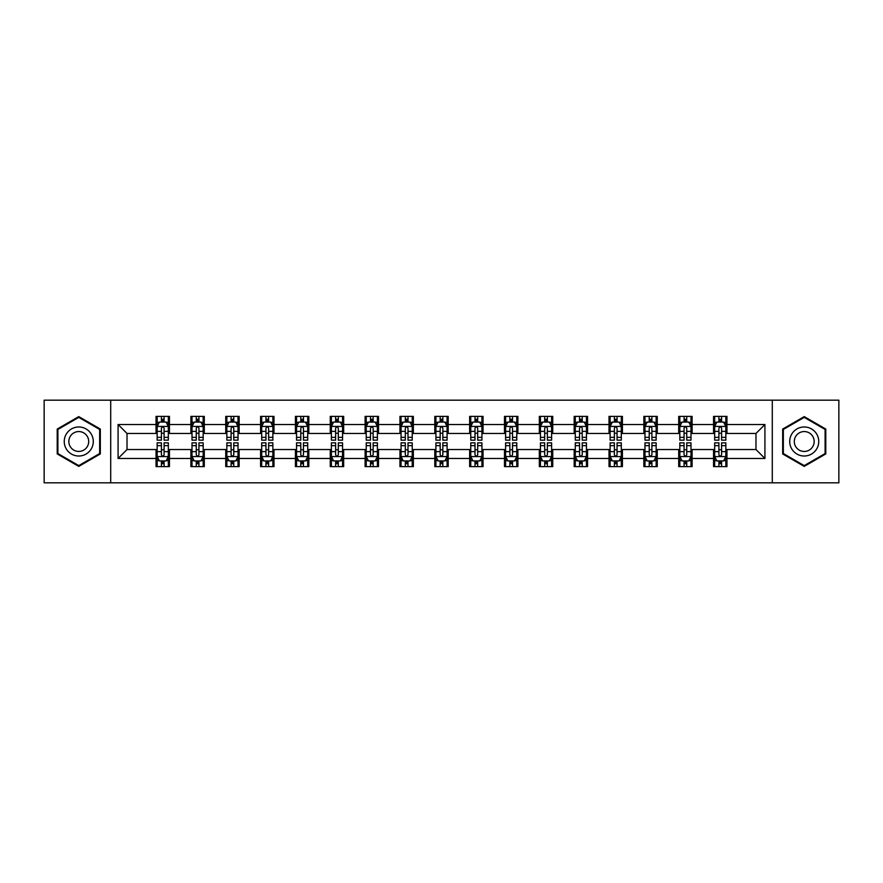 <?xml version="1.0" encoding="UTF-8"?>
<svg xmlns="http://www.w3.org/2000/svg" width="883" height="883" viewBox="0 0 883 883"><rect width="100%" height="100%" fill="white"/><g stroke="black" fill="none" stroke-linecap="round" stroke-linejoin="round"><path stroke-width="1.32" d="M772.294 482.824L838.85 482.824L838.85 400.176L772.294 400.176L772.294 482.824L110.706 482.824L110.706 400.176L44.15 400.176L44.15 482.824L110.706 482.824M772.294 400.176L110.706 400.176M726.952 424.524L726.952 416.368L713.552 416.368L713.552 424.524L692.106 424.524L692.106 416.368L678.707 416.368L678.707 424.524L657.261 424.524L657.261 416.368L643.862 416.368L643.862 424.524L622.416 424.524L622.416 416.368L609.016 416.368L609.016 424.524L587.57 424.524L587.57 416.368L574.171 416.368L574.171 424.524L552.736 424.524L552.736 416.368L539.325 416.368L539.325 424.524L517.891 424.524L517.891 416.368L504.491 416.368L504.491 424.524L483.045 424.524L483.045 416.368L469.646 416.368L469.646 424.524L448.2 424.524L448.2 416.368L434.8 416.368L434.8 424.524L413.354 424.524L413.354 416.368L399.955 416.368L399.955 424.524L378.509 424.524L378.509 416.368L365.109 416.368L365.109 424.524L343.675 424.524L343.675 416.368L330.264 416.368L330.264 424.524L308.829 424.524L308.829 416.368L295.43 416.368L295.43 424.524L273.984 424.524L273.984 416.368L260.584 416.368L260.584 424.524L239.138 424.524L239.138 416.368L225.739 416.368L225.739 424.524L204.293 424.524L204.293 416.368L190.894 416.368L190.894 424.524L169.448 424.524L169.448 416.368L156.048 416.368L156.048 424.524L118.079 424.524L118.079 458.476L127.02 449.535L156.048 449.535L156.048 466.632L169.448 466.632L169.448 449.535L190.894 449.535L190.894 466.632L204.293 466.632L204.293 449.535L225.739 449.535L225.739 466.632L239.138 466.632L239.138 449.535L260.584 449.535L260.584 466.632L273.984 466.632L273.984 449.535L295.43 449.535L295.43 466.632L308.829 466.632L308.829 449.535L330.264 449.535L330.264 466.632L343.675 466.632L343.675 449.535L365.109 449.535L365.109 466.632L378.509 466.632L378.509 449.535L399.955 449.535L399.955 466.632L413.354 466.632L413.354 449.535L434.8 449.535L434.8 466.632L448.2 466.632L448.2 449.535L469.646 449.535L469.646 466.632L483.045 466.632L483.045 449.535L504.491 449.535L504.491 466.632L517.891 466.632L517.891 449.535L539.325 449.535L539.325 466.632L552.736 466.632L552.736 449.535L574.171 449.535L574.171 466.632L587.57 466.632L587.57 449.535L609.016 449.535L609.016 466.632L622.416 466.632L622.416 449.535L643.862 449.535L643.862 466.632L657.261 466.632L657.261 449.535L678.707 449.535L678.707 466.632L692.106 466.632L692.106 449.535L713.552 449.535L713.552 466.632L726.952 466.632L726.952 449.535L755.98 449.535L755.98 433.465L726.952 433.465L726.952 424.524L764.921 424.524L764.921 458.476L726.952 458.476M713.552 458.476L692.106 458.476M678.707 458.476L657.261 458.476M643.862 458.476L622.416 458.476M609.016 458.476L587.57 458.476M574.171 458.476L552.736 458.476M539.325 458.476L517.891 458.476M504.491 458.476L483.045 458.476M469.646 458.476L448.2 458.476M434.8 458.476L413.354 458.476M399.955 458.476L378.509 458.476M365.109 458.476L343.675 458.476M330.264 458.476L308.829 458.476M295.43 458.476L273.984 458.476M260.584 458.476L239.138 458.476M225.739 458.476L204.293 458.476M190.894 458.476L169.448 458.476M156.048 458.476L118.079 458.476M713.552 424.524L713.552 433.465L692.106 433.465L692.106 424.524M678.707 424.524L678.707 433.465L657.261 433.465L657.261 424.524M643.862 424.524L643.862 433.465L622.416 433.465L622.416 424.524M609.016 424.524L609.016 433.465L587.57 433.465L587.57 424.524M574.171 424.524L574.171 433.465L552.736 433.465L552.736 424.524M539.325 424.524L539.325 433.465L517.891 433.465L517.891 424.524M504.491 424.524L504.491 433.465L483.045 433.465L483.045 424.524M469.646 424.524L469.646 433.465L448.2 433.465L448.2 424.524M434.8 424.524L434.8 433.465L413.354 433.465L413.354 424.524M399.955 424.524L399.955 433.465L378.509 433.465L378.509 424.524M365.109 424.524L365.109 433.465L343.675 433.465L343.675 424.524M330.264 424.524L330.264 433.465L308.829 433.465L308.829 424.524M295.43 424.524L295.43 433.465L273.984 433.465L273.984 424.524M260.584 424.524L260.584 433.465L239.138 433.465L239.138 424.524M225.739 424.524L225.739 433.465L204.293 433.465L204.293 424.524M190.894 424.524L190.894 433.465L169.448 433.465L169.448 424.524M156.048 424.524L156.048 433.465L127.02 433.465L118.079 424.524M127.02 433.465L127.02 449.535M764.921 458.476L755.98 449.535M755.98 433.465L764.921 424.524M156.048 421.953L157.163 421.953M161.412 421.953L164.095 421.953M168.333 421.953L169.448 421.953M156.048 433.233L157.163 433.233M161.412 433.233L164.095 433.233M168.333 433.233L169.448 433.233M156.048 449.767L157.163 449.767M161.412 449.767L164.095 449.767M168.333 449.767L169.448 449.767M156.048 461.047L157.163 461.047M161.412 461.047L164.095 461.047M168.333 461.047L169.448 461.047M190.894 449.767L192.008 449.767M196.258 449.767L198.94 449.767M203.178 449.767L204.293 449.767M190.894 461.047L192.008 461.047M196.258 461.047L198.94 461.047M203.178 461.047L204.293 461.047M190.894 421.953L192.008 421.953M196.258 421.953L198.94 421.953M203.178 421.953L204.293 421.953M190.894 433.233L192.008 433.233M196.258 433.233L198.94 433.233M203.178 433.233L204.293 433.233M225.739 449.767L226.854 449.767M231.103 449.767L233.774 449.767M238.024 449.767L239.138 449.767M225.739 461.047L226.854 461.047M231.103 461.047L233.774 461.047M238.024 461.047L239.138 461.047M225.739 421.953L226.854 421.953M231.103 421.953L233.774 421.953M238.024 421.953L239.138 421.953M225.739 433.233L226.854 433.233M231.103 433.233L233.774 433.233M238.024 433.233L239.138 433.233M260.584 449.767L261.699 449.767M265.938 449.767L268.62 449.767M272.869 449.767L273.984 449.767M260.584 461.047L261.699 461.047M265.938 461.047L268.62 461.047M272.869 461.047L273.984 461.047M260.584 421.953L261.699 421.953M265.938 421.953L268.62 421.953M272.869 421.953L273.984 421.953M260.584 433.233L261.699 433.233M265.938 433.233L268.62 433.233M272.869 433.233L273.984 433.233M295.43 449.767L296.545 449.767M300.783 449.767L303.465 449.767M307.714 449.767L308.829 449.767M295.43 461.047L296.545 461.047M300.783 461.047L303.465 461.047M307.714 461.047L308.829 461.047M295.43 421.953L296.545 421.953M300.783 421.953L303.465 421.953M307.714 421.953L308.829 421.953M295.43 433.233L296.545 433.233M300.783 433.233L303.465 433.233M307.714 433.233L308.829 433.233M330.264 449.767L331.39 449.767M335.628 449.767L338.31 449.767M342.549 449.767L343.675 449.767M330.264 461.047L331.39 461.047M335.628 461.047L338.31 461.047M342.549 461.047L343.675 461.047M330.264 421.953L331.39 421.953M335.628 421.953L338.31 421.953M342.549 421.953L343.675 421.953M330.264 433.233L331.39 433.233M335.628 433.233L338.31 433.233M342.549 433.233L343.675 433.233M365.109 449.767L366.224 449.767M370.474 449.767L373.156 449.767M377.394 449.767L378.509 449.767M365.109 461.047L366.224 461.047M370.474 461.047L373.156 461.047M377.394 461.047L378.509 461.047M365.109 421.953L366.224 421.953M370.474 421.953L373.156 421.953M377.394 421.953L378.509 421.953M365.109 433.233L366.224 433.233M370.474 433.233L373.156 433.233M377.394 433.233L378.509 433.233M399.955 449.767L401.07 449.767M405.319 449.767L408.001 449.767M412.24 449.767L413.354 449.767M399.955 461.047L401.07 461.047M405.319 461.047L408.001 461.047M412.24 461.047L413.354 461.047M399.955 421.953L401.07 421.953M405.319 421.953L408.001 421.953M412.24 421.953L413.354 421.953M399.955 433.233L401.07 433.233M405.319 433.233L408.001 433.233M412.24 433.233L413.354 433.233M434.8 449.767L435.915 449.767M440.164 449.767L442.836 449.767M447.085 449.767L448.2 449.767M434.8 461.047L435.915 461.047M440.164 461.047L442.836 461.047M447.085 461.047L448.2 461.047M434.8 421.953L435.915 421.953M440.164 421.953L442.836 421.953M447.085 421.953L448.2 421.953M434.8 433.233L435.915 433.233M440.164 433.233L442.836 433.233M447.085 433.233L448.2 433.233M469.646 449.767L470.76 449.767M474.999 449.767L477.681 449.767M481.93 449.767L483.045 449.767M469.646 461.047L470.76 461.047M474.999 461.047L477.681 461.047M481.93 461.047L483.045 461.047M469.646 421.953L470.76 421.953M474.999 421.953L477.681 421.953M481.93 421.953L483.045 421.953M469.646 433.233L470.76 433.233M474.999 433.233L477.681 433.233M481.93 433.233L483.045 433.233M504.491 449.767L505.606 449.767M509.844 449.767L512.526 449.767M516.776 449.767L517.891 449.767M504.491 461.047L505.606 461.047M509.844 461.047L512.526 461.047M516.776 461.047L517.891 461.047M504.491 421.953L505.606 421.953M509.844 421.953L512.526 421.953M516.776 421.953L517.891 421.953M504.491 433.233L505.606 433.233M509.844 433.233L512.526 433.233M516.776 433.233L517.891 433.233M539.325 449.767L540.451 449.767M544.69 449.767L547.372 449.767M551.61 449.767L552.736 449.767M539.325 461.047L540.451 461.047M544.69 461.047L547.372 461.047M551.61 461.047L552.736 461.047M539.325 421.953L540.451 421.953M544.69 421.953L547.372 421.953M551.61 421.953L552.736 421.953M539.325 433.233L540.451 433.233M544.69 433.233L547.372 433.233M551.61 433.233L552.736 433.233M574.171 449.767L575.286 449.767M579.535 449.767L582.217 449.767M586.455 449.767L587.57 449.767M574.171 461.047L575.286 461.047M579.535 461.047L582.217 461.047M586.455 461.047L587.57 461.047M574.171 421.953L575.286 421.953M579.535 421.953L582.217 421.953M586.455 421.953L587.57 421.953M574.171 433.233L575.286 433.233M579.535 433.233L582.217 433.233M586.455 433.233L587.57 433.233M609.016 449.767L610.131 449.767M614.38 449.767L617.062 449.767M621.301 449.767L622.416 449.767M609.016 461.047L610.131 461.047M614.38 461.047L617.062 461.047M621.301 461.047L622.416 461.047M609.016 421.953L610.131 421.953M614.38 421.953L617.062 421.953M621.301 421.953L622.416 421.953M609.016 433.233L610.131 433.233M614.38 433.233L617.062 433.233M621.301 433.233L622.416 433.233M643.862 449.767L644.976 449.767M649.226 449.767L651.897 449.767M656.146 449.767L657.261 449.767M643.862 461.047L644.976 461.047M649.226 461.047L651.897 461.047M656.146 461.047L657.261 461.047M643.862 421.953L644.976 421.953M649.226 421.953L651.897 421.953M656.146 421.953L657.261 421.953M643.862 433.233L644.976 433.233M649.226 433.233L651.897 433.233M656.146 433.233L657.261 433.233M678.707 449.767L679.822 449.767M684.06 449.767L686.742 449.767M690.992 449.767L692.106 449.767M678.707 461.047L679.822 461.047M684.06 461.047L686.742 461.047M690.992 461.047L692.106 461.047M678.707 421.953L679.822 421.953M684.06 421.953L686.742 421.953M690.992 421.953L692.106 421.953M678.707 433.233L679.822 433.233M684.06 433.233L686.742 433.233M690.992 433.233L692.106 433.233M713.552 449.767L714.667 449.767M718.905 449.767L721.588 449.767M725.837 449.767L726.952 449.767M713.552 461.047L714.667 461.047M718.905 461.047L721.588 461.047M725.837 461.047L726.952 461.047M713.552 421.953L714.667 421.953M718.905 421.953L721.588 421.953M725.837 421.953L726.952 421.953M713.552 433.233L714.667 433.233M718.905 433.233L721.588 433.233M725.837 433.233L726.952 433.233M78.775 466.39L100.32 453.939L100.32 429.061L78.775 416.61L57.218 429.061L57.218 453.939L78.775 466.39M825.782 429.061L804.225 416.61L782.68 429.061L782.68 453.939L804.225 466.39L825.782 453.939L825.782 429.061M164.095 419.282L161.412 419.282M168.333 437.361L164.095 437.361L164.095 440.164L168.333 440.164L168.333 426.533L166.103 422.063L159.404 422.063L157.163 426.533L157.163 440.164L161.412 440.164L161.412 437.361L157.163 437.361M157.163 426.533L157.163 416.368M168.333 426.533L168.333 416.368M161.412 422.063L161.412 416.368M164.095 416.368L164.095 422.063M164.095 437.361L164.095 428.211C163.2 426.489 162.306 426.489 161.412 428.211L161.412 437.361M161.412 463.718L164.095 463.718M157.163 445.639L161.412 445.639L161.412 442.836L157.163 442.836L157.163 456.467L159.404 460.937L166.103 460.937L168.333 456.467L168.333 442.836L164.095 442.836L164.095 445.639L168.333 445.639M168.333 456.467L168.333 466.632M157.163 456.467L157.163 466.632M164.095 460.937L164.095 466.632M161.412 466.632L161.412 460.937M161.412 445.639L161.412 454.789C162.306 456.511 163.2 456.511 164.095 454.789L164.095 445.639M91.346 448.763A14.514 14.514 0 0 0 86.026 428.928A14.514 14.514 0 0 0 66.192 434.237A14.514 14.514 0 0 0 71.512 454.072A14.514 14.514 0 0 0 91.346 448.763M87.373 446.467A9.945 9.945 0 0 0 83.742 432.891A9.945 9.945 0 0 0 70.165 436.533A9.945 9.945 0 0 0 73.797 450.109A9.945 9.945 0 0 0 87.373 446.467M57.892 453.553L57.892 429.447L78.775 417.383L99.658 429.447L99.658 453.553L78.775 465.617L57.892 453.553M804.225 426.986A14.514 14.514 0 0 0 789.711 441.5A14.514 14.514 0 0 0 804.225 456.014A14.514 14.514 0 0 0 818.751 441.5A14.514 14.514 0 0 0 804.225 426.986M804.225 431.555A9.945 9.945 0 0 0 794.292 441.5A9.945 9.945 0 0 0 804.225 451.445A9.945 9.945 0 0 0 814.17 441.5A9.945 9.945 0 0 0 804.225 431.555M825.108 453.553L804.225 465.617L783.342 453.553L783.342 429.447L804.225 417.383L825.108 429.447L825.108 453.553M198.94 419.282L196.258 419.282M203.178 437.361L198.94 437.361L198.94 440.164L203.178 440.164L203.178 426.533L200.949 422.063L194.249 422.063L192.008 426.533L192.008 440.164L196.258 440.164L196.258 437.361L192.008 437.361M192.008 426.533L192.008 416.368M203.178 426.533L203.178 416.368M196.258 422.063L196.258 416.368M198.94 416.368L198.94 422.063M198.94 437.361L198.94 428.211C198.046 426.489 197.152 426.489 196.258 428.211L196.258 437.361M233.774 419.282L231.103 419.282M238.024 437.361L233.774 437.361L233.774 440.164L238.024 440.164L238.024 426.533L235.794 422.063L229.083 422.063L226.854 426.533L226.854 440.164L231.103 440.164L231.103 437.361L226.854 437.361M226.854 426.533L226.854 416.368M238.024 426.533L238.024 416.368M231.103 422.063L231.103 416.368M233.774 416.368L233.774 422.063M233.774 437.361L233.774 428.211C232.891 426.489 231.997 426.489 231.103 428.211L231.103 437.361M196.258 463.718L198.94 463.718M192.008 445.639L196.258 445.639L196.258 442.836L192.008 442.836L192.008 456.467L194.249 460.937L200.949 460.937L203.178 456.467L203.178 442.836L198.94 442.836L198.94 445.639L203.178 445.639M203.178 456.467L203.178 466.632M192.008 456.467L192.008 466.632M198.94 460.937L198.94 466.632M196.258 466.632L196.258 460.937M196.258 445.639L196.258 454.789C197.152 456.511 198.046 456.511 198.94 454.789L198.94 445.639M231.103 463.718L233.774 463.718M226.854 445.639L231.103 445.639L231.103 442.836L226.854 442.836L226.854 456.467L229.083 460.937L235.794 460.937L238.024 456.467L238.024 442.836L233.774 442.836L233.774 445.639L238.024 445.639M238.024 456.467L238.024 466.632M226.854 456.467L226.854 466.632M233.774 460.937L233.774 466.632M231.103 466.632L231.103 460.937M231.103 445.639L231.103 454.789C231.986 456.511 232.88 456.511 233.774 454.789L233.774 445.639M268.62 419.282L265.938 419.282M272.869 437.361L268.62 437.361L268.62 440.164L272.869 440.164L272.869 426.533L270.628 422.063L263.929 422.063L261.699 426.533L261.699 440.164L265.938 440.164L265.938 437.361L261.699 437.361M261.699 426.533L261.699 416.368M272.869 426.533L272.869 416.368M265.938 422.063L265.938 416.368M268.62 416.368L268.62 422.063M268.62 437.361L268.62 428.211C267.726 426.489 266.832 426.489 265.938 428.211L265.938 437.361M303.465 419.282L300.783 419.282M307.714 437.361L303.465 437.361L303.465 440.164L307.714 440.164L307.714 426.533L305.474 422.063L298.774 422.063L296.545 426.533L296.545 440.164L300.783 440.164L300.783 437.361L296.545 437.361M296.545 426.533L296.545 416.368M307.714 426.533L307.714 416.368M300.783 422.063L300.783 416.368M303.465 416.368L303.465 422.063M303.465 437.361L303.465 428.211C302.571 426.489 301.677 426.489 300.783 428.211L300.783 437.361M338.31 419.282L335.628 419.282M342.549 437.361L338.31 437.361L338.31 440.164L342.549 440.164L342.549 426.533L340.319 422.063L333.619 422.063L331.39 426.533L331.39 440.164L335.628 440.164L335.628 437.361L331.39 437.361M331.39 426.533L331.39 416.368M342.549 426.533L342.549 416.368M335.628 422.063L335.628 416.368M338.31 416.368L338.31 422.063M338.31 437.361L338.31 428.211C337.416 426.489 336.522 426.489 335.628 428.211L335.628 437.361M265.938 463.718L268.62 463.718M261.699 445.639L265.938 445.639L265.938 442.836L261.699 442.836L261.699 456.467L263.929 460.937L270.628 460.937L272.869 456.467L272.869 442.836L268.62 442.836L268.62 445.639L272.869 445.639M272.869 456.467L272.869 466.632M261.699 456.467L261.699 466.632M268.62 460.937L268.62 466.632M265.938 466.632L265.938 460.937M265.938 445.639L265.938 454.789C266.832 456.511 267.726 456.511 268.62 454.789L268.62 445.639M300.783 463.718L303.465 463.718M296.545 445.639L300.783 445.639L300.783 442.836L296.545 442.836L296.545 456.467L298.774 460.937L305.474 460.937L307.714 456.467L307.714 442.836L303.465 442.836L303.465 445.639L307.714 445.639M307.714 456.467L307.714 466.632M296.545 456.467L296.545 466.632M303.465 460.937L303.465 466.632M300.783 466.632L300.783 460.937M300.783 445.639L300.783 454.789C301.677 456.511 302.571 456.511 303.465 454.789L303.465 445.639M335.628 463.718L338.31 463.718M331.39 445.639L335.628 445.639L335.628 442.836L331.39 442.836L331.39 456.467L333.619 460.937L340.319 460.937L342.549 456.467L342.549 442.836L338.31 442.836L338.31 445.639L342.549 445.639M342.549 456.467L342.549 466.632M331.39 456.467L331.39 466.632M338.31 460.937L338.31 466.632M335.628 466.632L335.628 460.937M335.628 445.639L335.628 454.789C336.522 456.511 337.416 456.511 338.31 454.789L338.31 445.639M373.156 419.282L370.474 419.282M377.394 437.361L373.156 437.361L373.156 440.164L377.394 440.164L377.394 426.533L375.165 422.063L368.465 422.063L366.224 426.533L366.224 440.164L370.474 440.164L370.474 437.361L366.224 437.361M366.224 426.533L366.224 416.368M377.394 426.533L377.394 416.368M370.474 422.063L370.474 416.368M373.156 416.368L373.156 422.063M373.156 437.361L373.156 428.211C372.262 426.489 371.368 426.489 370.474 428.211L370.474 437.361M370.474 463.718L373.156 463.718M366.224 445.639L370.474 445.639L370.474 442.836L366.224 442.836L366.224 456.467L368.465 460.937L375.165 460.937L377.394 456.467L377.394 442.836L373.156 442.836L373.156 445.639L377.394 445.639M377.394 456.467L377.394 466.632M366.224 456.467L366.224 466.632M373.156 460.937L373.156 466.632M370.474 466.632L370.474 460.937M370.474 445.639L370.474 454.789C371.368 456.511 372.262 456.511 373.156 454.789L373.156 445.639M408.001 419.282L405.319 419.282M412.24 437.361L408.001 437.361L408.001 440.164L412.24 440.164L412.24 426.533L410.01 422.063L403.31 422.063L401.07 426.533L401.07 440.164L405.319 440.164L405.319 437.361L401.07 437.361M401.07 426.533L401.07 416.368M412.24 426.533L412.24 416.368M405.319 422.063L405.319 416.368M408.001 416.368L408.001 422.063M408.001 437.361L408.001 428.211C407.107 426.489 406.213 426.489 405.319 428.211L405.319 437.361M405.319 463.718L408.001 463.718M401.07 445.639L405.319 445.639L405.319 442.836L401.07 442.836L401.07 456.467L403.31 460.937L410.01 460.937L412.24 456.467L412.24 442.836L408.001 442.836L408.001 445.639L412.24 445.639M412.24 456.467L412.24 466.632M401.07 456.467L401.07 466.632M408.001 460.937L408.001 466.632M405.319 466.632L405.319 460.937M405.319 445.639L405.319 454.789C406.213 456.511 407.107 456.511 408.001 454.789L408.001 445.639M442.836 419.282L440.164 419.282M447.085 437.361L442.836 437.361L442.836 440.164L447.085 440.164L447.085 426.533L444.855 422.063L438.145 422.063L435.915 426.533L435.915 440.164L440.164 440.164L440.164 437.361L435.915 437.361M435.915 426.533L435.915 416.368M447.085 426.533L447.085 416.368M440.164 422.063L440.164 416.368M442.836 416.368L442.836 422.063M442.836 437.361L442.836 428.211C441.953 426.489 441.059 426.489 440.164 428.211L440.164 437.361M440.164 463.718L442.836 463.718M435.915 445.639L440.164 445.639L440.164 442.836L435.915 442.836L435.915 456.467L438.145 460.937L444.855 460.937L447.085 456.467L447.085 442.836L442.836 442.836L442.836 445.639L447.085 445.639M447.085 456.467L447.085 466.632M435.915 456.467L435.915 466.632M442.836 460.937L442.836 466.632M440.164 466.632L440.164 460.937M440.164 445.639L440.164 454.789C441.047 456.511 441.941 456.511 442.836 454.789L442.836 445.639M477.681 419.282L474.999 419.282M481.93 437.361L477.681 437.361L477.681 440.164L481.93 440.164L481.93 426.533L479.69 422.063L472.99 422.063L470.76 426.533L470.76 440.164L474.999 440.164L474.999 437.361L470.76 437.361M470.76 426.533L470.76 416.368M481.93 426.533L481.93 416.368M474.999 422.063L474.999 416.368M477.681 416.368L477.681 422.063M477.681 437.361L477.681 428.211C476.787 426.489 475.893 426.489 474.999 428.211L474.999 437.361M474.999 463.718L477.681 463.718M470.76 445.639L474.999 445.639L474.999 442.836L470.76 442.836L470.76 456.467L472.99 460.937L479.69 460.937L481.93 456.467L481.93 442.836L477.681 442.836L477.681 445.639L481.93 445.639M481.93 456.467L481.93 466.632M470.76 456.467L470.76 466.632M477.681 460.937L477.681 466.632M474.999 466.632L474.999 460.937M474.999 445.639L474.999 454.789C475.893 456.511 476.787 456.511 477.681 454.789L477.681 445.639M512.526 419.282L509.844 419.282M516.776 437.361L512.526 437.361L512.526 440.164L516.776 440.164L516.776 426.533L514.535 422.063L507.835 422.063L505.606 426.533L505.606 440.164L509.844 440.164L509.844 437.361L505.606 437.361M505.606 426.533L505.606 416.368M516.776 426.533L516.776 416.368M509.844 422.063L509.844 416.368M512.526 416.368L512.526 422.063M512.526 437.361L512.526 428.211C511.632 426.489 510.738 426.489 509.844 428.211L509.844 437.361M509.844 463.718L512.526 463.718M505.606 445.639L509.844 445.639L509.844 442.836L505.606 442.836L505.606 456.467L507.835 460.937L514.535 460.937L516.776 456.467L516.776 442.836L512.526 442.836L512.526 445.639L516.776 445.639M516.776 456.467L516.776 466.632M505.606 456.467L505.606 466.632M512.526 460.937L512.526 466.632M509.844 466.632L509.844 460.937M509.844 445.639L509.844 454.789C510.738 456.511 511.632 456.511 512.526 454.789L512.526 445.639M547.372 419.282L544.69 419.282M551.61 437.361L547.372 437.361L547.372 440.164L551.61 440.164L551.61 426.533L549.381 422.063L542.681 422.063L540.451 426.533L540.451 440.164L544.69 440.164L544.69 437.361L540.451 437.361M540.451 426.533L540.451 416.368M551.61 426.533L551.61 416.368M544.69 422.063L544.69 416.368M547.372 416.368L547.372 422.063M547.372 437.361L547.372 428.211C546.478 426.489 545.584 426.489 544.69 428.211L544.69 437.361M544.69 463.718L547.372 463.718M540.451 445.639L544.69 445.639L544.69 442.836L540.451 442.836L540.451 456.467L542.681 460.937L549.381 460.937L551.61 456.467L551.61 442.836L547.372 442.836L547.372 445.639L551.61 445.639M551.61 456.467L551.61 466.632M540.451 456.467L540.451 466.632M547.372 460.937L547.372 466.632M544.69 466.632L544.69 460.937M544.69 445.639L544.69 454.789C545.584 456.511 546.478 456.511 547.372 454.789L547.372 445.639M582.217 419.282L579.535 419.282M586.455 437.361L582.217 437.361L582.217 440.164L586.455 440.164L586.455 426.533L584.226 422.063L577.526 422.063L575.286 426.533L575.286 440.164L579.535 440.164L579.535 437.361L575.286 437.361M575.286 426.533L575.286 416.368M586.455 426.533L586.455 416.368M579.535 422.063L579.535 416.368M582.217 416.368L582.217 422.063M582.217 437.361L582.217 428.211C581.323 426.489 580.429 426.489 579.535 428.211L579.535 437.361M579.535 463.718L582.217 463.718M575.286 445.639L579.535 445.639L579.535 442.836L575.286 442.836L575.286 456.467L577.526 460.937L584.226 460.937L586.455 456.467L586.455 442.836L582.217 442.836L582.217 445.639L586.455 445.639M586.455 456.467L586.455 466.632M575.286 456.467L575.286 466.632M582.217 460.937L582.217 466.632M579.535 466.632L579.535 460.937M579.535 445.639L579.535 454.789C580.429 456.511 581.323 456.511 582.217 454.789L582.217 445.639M617.062 419.282L614.38 419.282M621.301 437.361L617.062 437.361L617.062 440.164L621.301 440.164L621.301 426.533L619.071 422.063L612.372 422.063L610.131 426.533L610.131 440.164L614.38 440.164L614.38 437.361L610.131 437.361M610.131 426.533L610.131 416.368M621.301 426.533L621.301 416.368M614.38 422.063L614.38 416.368M617.062 416.368L617.062 422.063M617.062 437.361L617.062 428.211C616.168 426.489 615.274 426.489 614.38 428.211L614.38 437.361M614.38 463.718L617.062 463.718M610.131 445.639L614.38 445.639L614.38 442.836L610.131 442.836L610.131 456.467L612.372 460.937L619.071 460.937L621.301 456.467L621.301 442.836L617.062 442.836L617.062 445.639L621.301 445.639M621.301 456.467L621.301 466.632M610.131 456.467L610.131 466.632M617.062 460.937L617.062 466.632M614.38 466.632L614.38 460.937M614.38 445.639L614.38 454.789C615.274 456.511 616.168 456.511 617.062 454.789L617.062 445.639M651.897 419.282L649.226 419.282M656.146 437.361L651.897 437.361L651.897 440.164L656.146 440.164L656.146 426.533L653.917 422.063L647.206 422.063L644.976 426.533L644.976 440.164L649.226 440.164L649.226 437.361L644.976 437.361M644.976 426.533L644.976 416.368M656.146 426.533L656.146 416.368M649.226 422.063L649.226 416.368M651.897 416.368L651.897 422.063M651.897 437.361L651.897 428.211C651.014 426.489 650.12 426.489 649.226 428.211L649.226 437.361M649.226 463.718L651.897 463.718M644.976 445.639L649.226 445.639L649.226 442.836L644.976 442.836L644.976 456.467L647.206 460.937L653.917 460.937L656.146 456.467L656.146 442.836L651.897 442.836L651.897 445.639L656.146 445.639M656.146 456.467L656.146 466.632M644.976 456.467L644.976 466.632M651.897 460.937L651.897 466.632M649.226 466.632L649.226 460.937M649.226 445.639L649.226 454.789C650.109 456.511 651.003 456.511 651.897 454.789L651.897 445.639M686.742 419.282L684.06 419.282M690.992 437.361L686.742 437.361L686.742 440.164L690.992 440.164L690.992 426.533L688.751 422.063L682.051 422.063L679.822 426.533L679.822 440.164L684.06 440.164L684.06 437.361L679.822 437.361M679.822 426.533L679.822 416.368M690.992 426.533L690.992 416.368M684.06 422.063L684.06 416.368M686.742 416.368L686.742 422.063M686.742 437.361L686.742 428.211C685.848 426.489 684.954 426.489 684.06 428.211L684.06 437.361M684.06 463.718L686.742 463.718M679.822 445.639L684.06 445.639L684.06 442.836L679.822 442.836L679.822 456.467L682.051 460.937L688.751 460.937L690.992 456.467L690.992 442.836L686.742 442.836L686.742 445.639L690.992 445.639M690.992 456.467L690.992 466.632M679.822 456.467L679.822 466.632M686.742 460.937L686.742 466.632M684.06 466.632L684.06 460.937M684.06 445.639L684.06 454.789C684.954 456.511 685.848 456.511 686.742 454.789L686.742 445.639M721.588 419.282L718.905 419.282M725.837 437.361L721.588 437.361L721.588 440.164L725.837 440.164L725.837 426.533L723.596 422.063L716.897 422.063L714.667 426.533L714.667 440.164L718.905 440.164L718.905 437.361L714.667 437.361M714.667 426.533L714.667 416.368M725.837 426.533L725.837 416.368M718.905 422.063L718.905 416.368M721.588 416.368L721.588 422.063M721.588 437.361L721.588 428.211C720.694 426.489 719.8 426.489 718.905 428.211L718.905 437.361M718.905 463.718L721.588 463.718M714.667 445.639L718.905 445.639L718.905 442.836L714.667 442.836L714.667 456.467L716.897 460.937L723.596 460.937L725.837 456.467L725.837 442.836L721.588 442.836L721.588 445.639L725.837 445.639M725.837 456.467L725.837 466.632M714.667 456.467L714.667 466.632M721.588 460.937L721.588 466.632M718.905 466.632L718.905 460.937M718.905 445.639L718.905 454.789C719.8 456.511 720.694 456.511 721.588 454.789L721.588 445.639M168.278 426.423L157.229 426.423M157.163 422.339L159.271 422.339M166.236 422.339L168.333 422.339M161.412 431.368L157.163 431.368M168.333 431.368L164.095 431.368M164.095 420.694L161.412 420.694M157.229 456.577L168.278 456.577M168.333 460.661L166.236 460.661M159.271 460.661L157.163 460.661M164.095 451.632L168.333 451.632M157.163 451.632L161.412 451.632M161.412 462.306L164.095 462.306M203.123 426.423L192.064 426.423M192.008 422.339L194.117 422.339M201.081 422.339L203.178 422.339M196.258 431.368L192.008 431.368M203.178 431.368L198.94 431.368M198.94 420.694L196.258 420.694M237.969 426.423L226.909 426.423M226.854 422.339L228.951 422.339M235.927 422.339L238.024 422.339M231.103 431.368L226.854 431.368M238.024 431.368L233.774 431.368M233.774 420.694L231.103 420.694M192.064 456.577L203.123 456.577M203.178 460.661L201.081 460.661M194.117 460.661L192.008 460.661M198.94 451.632L203.178 451.632M192.008 451.632L196.258 451.632M196.258 462.306L198.94 462.306M226.909 456.577L237.969 456.577M238.024 460.661L235.927 460.661M228.951 460.661L226.854 460.661M233.774 451.632L238.024 451.632M226.854 451.632L231.103 451.632M231.103 462.306L233.774 462.306M272.814 426.423L261.754 426.423M261.699 422.339L263.796 422.339M270.772 422.339L272.869 422.339M265.938 431.368L261.699 431.368M272.869 431.368L268.62 431.368M268.62 420.694L265.938 420.694M307.659 426.423L296.6 426.423M296.545 422.339L298.642 422.339M305.606 422.339L307.714 422.339M300.783 431.368L296.545 431.368M307.714 431.368L303.465 431.368M303.465 420.694L300.783 420.694M342.494 426.423L331.445 426.423M331.39 422.339L333.487 422.339M340.452 422.339L342.549 422.339M335.628 431.368L331.39 431.368M342.549 431.368L338.31 431.368M338.31 420.694L335.628 420.694M261.754 456.577L272.814 456.577M272.869 460.661L270.772 460.661M263.796 460.661L261.699 460.661M268.62 451.632L272.869 451.632M261.699 451.632L265.938 451.632M265.938 462.306L268.62 462.306M296.6 456.577L307.659 456.577M307.714 460.661L305.606 460.661M298.642 460.661L296.545 460.661M303.465 451.632L307.714 451.632M296.545 451.632L300.783 451.632M300.783 462.306L303.465 462.306M331.445 456.577L342.494 456.577M342.549 460.661L340.452 460.661M333.487 460.661L331.39 460.661M338.31 451.632L342.549 451.632M331.39 451.632L335.628 451.632M335.628 462.306L338.31 462.306M377.339 426.423L366.279 426.423M366.224 422.339L368.332 422.339M375.297 422.339L377.394 422.339M370.474 431.368L366.224 431.368M377.394 431.368L373.156 431.368M373.156 420.694L370.474 420.694M366.279 456.577L377.339 456.577M377.394 460.661L375.297 460.661M368.332 460.661L366.224 460.661M373.156 451.632L377.394 451.632M366.224 451.632L370.474 451.632M370.474 462.306L373.156 462.306M412.184 426.423L401.125 426.423M401.07 422.339L403.167 422.339M410.142 422.339L412.24 422.339M405.319 431.368L401.07 431.368M412.24 431.368L408.001 431.368M408.001 420.694L405.319 420.694M401.125 456.577L412.184 456.577M412.24 460.661L410.142 460.661M403.167 460.661L401.07 460.661M408.001 451.632L412.24 451.632M401.07 451.632L405.319 451.632M405.319 462.306L408.001 462.306M447.03 426.423L435.97 426.423M435.915 422.339L438.012 422.339M444.988 422.339L447.085 422.339M440.164 431.368L435.915 431.368M447.085 431.368L442.836 431.368M442.836 420.694L440.164 420.694M435.97 456.577L447.03 456.577M447.085 460.661L444.988 460.661M438.012 460.661L435.915 460.661M442.836 451.632L447.085 451.632M435.915 451.632L440.164 451.632M440.164 462.306L442.836 462.306M481.875 426.423L470.816 426.423M470.76 422.339L472.858 422.339M479.833 422.339L481.93 422.339M474.999 431.368L470.76 431.368M481.93 431.368L477.681 431.368M477.681 420.694L474.999 420.694M470.816 456.577L481.875 456.577M481.93 460.661L479.833 460.661M472.858 460.661L470.76 460.661M477.681 451.632L481.93 451.632M470.76 451.632L474.999 451.632M474.999 462.306L477.681 462.306M516.721 426.423L505.661 426.423M505.606 422.339L507.703 422.339M514.668 422.339L516.776 422.339M509.844 431.368L505.606 431.368M516.776 431.368L512.526 431.368M512.526 420.694L509.844 420.694M505.661 456.577L516.721 456.577M516.776 460.661L514.668 460.661M507.703 460.661L505.606 460.661M512.526 451.632L516.776 451.632M505.606 451.632L509.844 451.632M509.844 462.306L512.526 462.306M551.555 426.423L540.506 426.423M540.451 422.339L542.548 422.339M549.513 422.339L551.61 422.339M544.69 431.368L540.451 431.368M551.61 431.368L547.372 431.368M547.372 420.694L544.69 420.694M540.506 456.577L551.555 456.577M551.61 460.661L549.513 460.661M542.548 460.661L540.451 460.661M547.372 451.632L551.61 451.632M540.451 451.632L544.69 451.632M544.69 462.306L547.372 462.306M586.4 426.423L575.341 426.423M575.286 422.339L577.394 422.339M584.358 422.339L586.455 422.339M579.535 431.368L575.286 431.368M586.455 431.368L582.217 431.368M582.217 420.694L579.535 420.694M575.341 456.577L586.4 456.577M586.455 460.661L584.358 460.661M577.394 460.661L575.286 460.661M582.217 451.632L586.455 451.632M575.286 451.632L579.535 451.632M579.535 462.306L582.217 462.306M621.246 426.423L610.186 426.423M610.131 422.339L612.228 422.339M619.204 422.339L621.301 422.339M614.38 431.368L610.131 431.368M621.301 431.368L617.062 431.368M617.062 420.694L614.38 420.694M610.186 456.577L621.246 456.577M621.301 460.661L619.204 460.661M612.228 460.661L610.131 460.661M617.062 451.632L621.301 451.632M610.131 451.632L614.38 451.632M614.38 462.306L617.062 462.306M656.091 426.423L645.031 426.423M644.976 422.339L647.073 422.339M654.049 422.339L656.146 422.339M649.226 431.368L644.976 431.368M656.146 431.368L651.897 431.368M651.897 420.694L649.226 420.694M645.031 456.577L656.091 456.577M656.146 460.661L654.049 460.661M647.073 460.661L644.976 460.661M651.897 451.632L656.146 451.632M644.976 451.632L649.226 451.632M649.226 462.306L651.897 462.306M690.936 426.423L679.877 426.423M679.822 422.339L681.919 422.339M688.883 422.339L690.992 422.339M684.06 431.368L679.822 431.368M690.992 431.368L686.742 431.368M686.742 420.694L684.06 420.694M679.877 456.577L690.936 456.577M690.992 460.661L688.883 460.661M681.919 460.661L679.822 460.661M686.742 451.632L690.992 451.632M679.822 451.632L684.06 451.632M684.06 462.306L686.742 462.306M725.771 426.423L714.722 426.423M714.667 422.339L716.764 422.339M723.729 422.339L725.837 422.339M718.905 431.368L714.667 431.368M725.837 431.368L721.588 431.368M721.588 420.694L718.905 420.694M714.722 456.577L725.771 456.577M725.837 460.661L723.729 460.661M716.764 460.661L714.667 460.661M721.588 451.632L725.837 451.632M714.667 451.632L718.905 451.632M718.905 462.306L721.588 462.306"/></g></svg>
